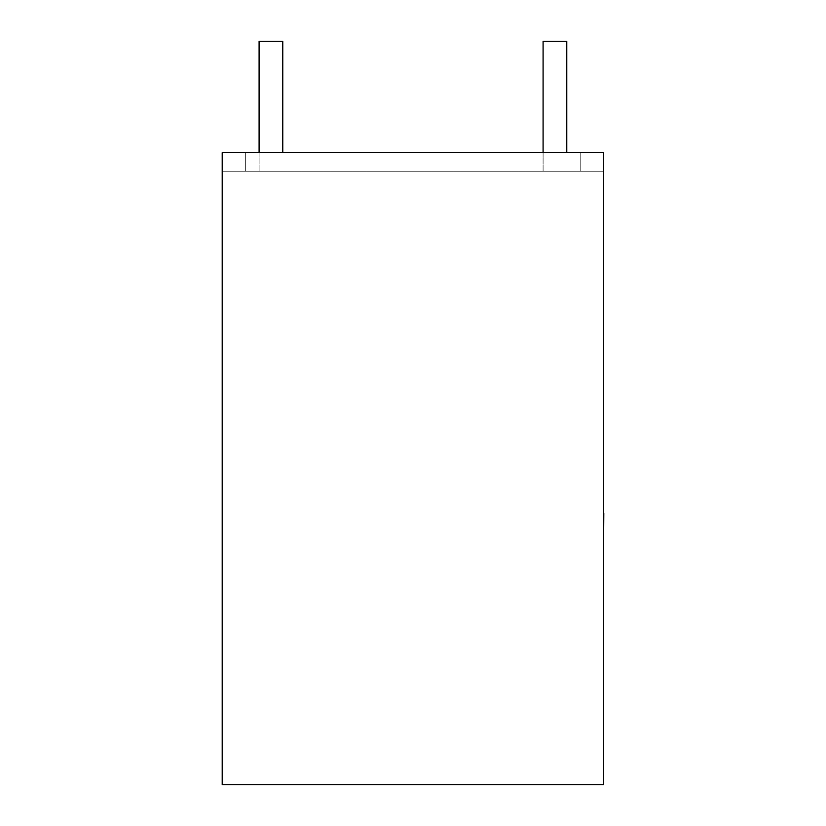 <?xml version="1.0" encoding="UTF-8"?>
<svg xmlns="http://www.w3.org/2000/svg" width="826" height="826" viewBox="0 0 826 826"><rect width="100%" height="100%" fill="white"/><g stroke="black" fill="none" stroke-linecap="round" stroke-linejoin="round"><path stroke-width="0.62" stroke-dasharray="4.13 3.1" d="M259.096 152.676L259.096 171.25L282.771 171.25L259.096 171.25L282.771 171.25L259.096 171.25L259.096 41.3L282.771 41.3L259.096 41.3L282.771 41.3L282.771 152.676M543.095 152.676L543.095 171.25L566.76 171.25L543.095 171.25L566.76 171.25L543.095 171.25L543.095 41.3L566.76 41.3L566.76 152.676M222.204 171.25L603.651 171.25L603.651 152.676L222.204 152.676L603.651 152.676L603.651 784.7L222.204 784.7L222.204 152.676L245.652 152.676L245.652 171.25L245.652 152.676L245.652 171.25L245.652 152.676L603.651 152.676L603.651 171.25L222.204 171.25L222.204 152.676L222.204 171.25M580.203 171.25L580.203 152.676L580.203 171.25M566.76 41.3L543.095 41.3L566.76 41.3M603.651 513.648L603.651 521.289M603.796 463.964L603.796 531.696L603.651 463.964M603.796 521.289L603.796 513.648M603.651 531.696L603.651 521.691M603.796 521.691L603.651 436.892M603.796 488.362L603.796 436.892L603.796 488.362"/><path stroke-width="1.24" d="M259.096 152.676L259.096 41.3L282.771 41.3L282.771 152.676M566.76 152.676L566.76 41.3L543.095 41.3L543.095 152.676M603.651 152.676L222.204 152.676L222.204 784.7L603.651 784.7L603.651 152.676M603.651 513.39L603.651 436.892M603.796 513.39L603.651 531.696"/></g></svg>

